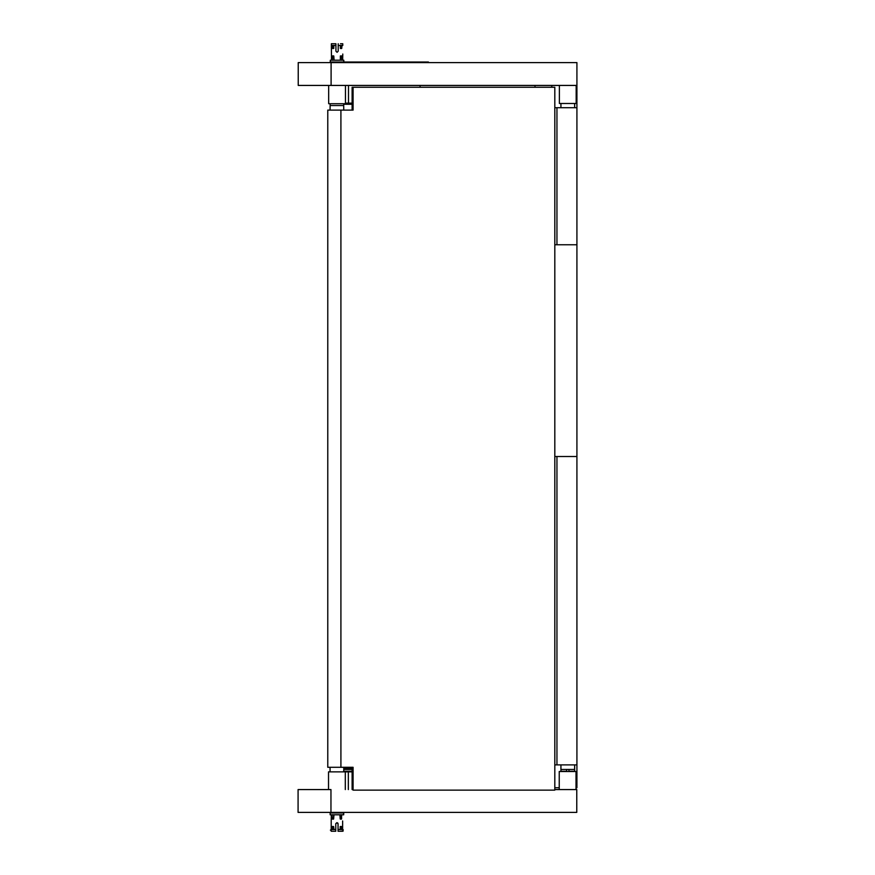 <?xml version="1.0" encoding="UTF-8"?>
<svg xmlns="http://www.w3.org/2000/svg" width="875" height="875" viewBox="0 0 875 875"><rect width="100%" height="100%" fill="white"/><g stroke="black" fill="none" stroke-linecap="round" stroke-linejoin="round"><path stroke-width="1.31" d="M348.491 103.141L345.461 103.141L348.491 103.141L348.491 85.433L348.491 103.141L352.122 103.141L348.491 103.141M559.388 103.48L559.388 85.433L559.388 103.48L576.177 103.48L576.177 85.433L576.177 103.48L559.388 103.48M335.923 45.467L335.923 51.166L337.072 52.314L338.209 51.177L338.209 45.467L338.209 51.166L338.209 45.467L338.209 51.166L337.072 52.314L335.923 51.177L337.072 52.314L335.923 51.177L335.923 45.467L331.362 45.467L331.472 60.2L331.362 45.467L335.923 45.467L335.923 51.177L335.923 43.75L331.362 43.75L333.638 43.75L331.362 43.75L331.362 45.467L331.362 43.75L331.362 45.467L331.362 43.75L331.362 45.467L331.362 43.75L331.362 45.467L331.362 43.75L335.923 43.75L335.923 45.467M341.272 48.552L340.364 48.431L341.731 48.431L341.95 45.467L338.209 45.467L338.209 51.177L338.209 43.75L338.209 45.467L342.781 45.467L340.364 45.566L340.364 48.431L340.364 45.566L341.731 45.566L341.731 48.431L340.364 48.431L341.731 48.431M332.872 48.552L332.402 45.566L333.627 45.566L332.402 45.566L332.402 48.431L333.78 48.431L333.78 45.566L333.78 48.431L332.402 48.431M428.444 62.595L428.444 62.027L343.82 62.027L343.82 60.2L330.312 60.2L330.312 62.027L343.82 62.027L343.82 60.2L330.312 60.2L330.214 62.595M342.661 60.2L342.781 54.031L342.661 60.2M332.872 55.858L332.183 60.2L332.402 55.967L333.2 55.858L334.108 60.2L333.78 55.967L332.402 55.967L333.2 55.858M340.364 60.08L340.364 55.967L341.731 55.967L341.95 60.2L341.272 55.858L340.364 55.967L341.272 55.858L340.364 55.967L340.364 60.08L341.731 60.08L340.364 60.08M340.495 43.75L342.781 43.75L340.495 43.75M352.122 769.464L343.766 769.464L352.122 769.464M343.766 771.291L352.122 771.291M352.122 771.4L351.444 771.291M345.198 771.859L345.538 771.291M345.198 771.4L343.602 771.291M352.122 104.278L343.678 104.278M343.766 768.316L352.122 768.316M574.634 769.464L568.925 769.464L568.925 771.291L574.634 771.291L574.634 769.464M560.93 764.892L560.93 771.291L566.639 771.52L566.639 769.464L560.93 769.464L560.93 771.291L566.639 771.291L566.639 769.464L568.925 769.464L568.925 771.52L574.634 771.291L574.634 764.892M572.447 771.4L570.741 771.291L572.447 771.4M564.484 771.4L562.898 771.291L564.484 771.4M576.023 787.73L576.92 787.73L576.92 456.52L554.816 456.52L576.92 456.52L576.92 244.77L556.948 244.77L556.948 107.713L576.92 107.713L576.92 244.77M554.816 244.77L556.948 244.77M576.92 764.892L556.948 764.892L556.948 456.52M420.077 85.433L420.077 87.27M576.92 107.713L576.92 84.864M556.948 107.713L554.816 107.713M554.816 764.892L556.948 764.892M559.234 787.73L554.816 787.73M534.997 87.27L534.997 85.433L534.997 87.27M551.786 87.27L551.786 85.433L551.786 87.27M328.672 103.709L328.672 85.433L328.672 103.709L345.461 103.709L345.461 85.433L345.461 103.709L328.672 103.709M330.061 110.108L330.159 103.709L330.159 105.536L343.678 105.536L343.678 103.709L343.766 110.108M352.122 110.108L352.122 87.27L353.084 87.27L353.084 110.108L327.775 110.108L327.775 767.288L353.084 767.288L353.084 789.567M352.122 789.567L352.122 767.288M353.084 87.27L554.816 87.27L554.816 790.136L353.084 790.136M340.911 110.108L340.911 767.288M348.338 771.859L352.122 771.859L348.338 771.859L348.338 789.567L348.338 771.859L345.308 771.859L345.308 789.567L345.308 771.859L348.338 771.859M328.519 771.859L328.519 789.567L328.519 771.859L345.308 771.859L328.519 771.859M341.119 826.448L340.211 826.569L340.211 829.434L338.056 829.533L338.056 831.25L342.628 831.25L338.056 831.25L338.056 823.834L336.919 822.686L335.792 823.637M340.78 826.448L340.211 829.434L341.797 829.533L338.056 829.533L338.056 823.823L336.919 822.686L338.056 823.823L336.919 822.686L338.056 823.823L338.056 829.533L338.056 823.791L336.919 822.686L338.056 823.823L338.056 829.533L338.056 823.823L336.919 822.686L338.056 823.791L336.853 822.686L337.969 823.386L336.853 822.686L337.969 823.386L336.853 822.686L337.969 823.386L336.853 822.686L335.77 823.823L335.77 829.533L335.77 823.823L336.919 822.686L338.056 823.823L336.919 822.686L338.056 823.823L336.919 822.686L335.77 823.823L335.77 829.533L335.77 823.834L336.919 822.686L338.056 823.747M337.728 823.014L336.973 822.686L337.728 823.014M333.047 826.448L332.248 826.569L332.03 829.533L335.77 829.533L335.77 823.834L336.93 822.686L335.77 823.823L335.77 829.533L335.77 823.834L336.919 822.686L338.056 823.823M343.766 812.405L343.678 814.8L330.159 814.8L330.159 812.973L330.159 814.8L343.678 814.8L343.678 812.973L330.061 812.973L330.061 812.405M331.319 814.8L331.209 820.969L331.319 814.8M341.578 814.92L341.578 819.033L340.211 819.033L340.78 819.142L339.872 814.8L340.211 819.033L341.578 819.033L340.78 819.142L341.578 819.033L341.578 814.92L340.211 814.92L341.578 814.92M333.047 819.142L333.955 814.8L333.627 819.033L332.248 819.033L332.03 814.8L332.248 819.033L333.627 819.033L332.719 819.142M341.797 829.533L342.628 829.533L341.578 829.434L341.578 826.569L341.578 829.434L339.872 829.533L341.534 829.555M343.044 831.141L340.342 831.25M333.495 831.25L331.209 831.25L335.77 831.25L335.77 823.823M330.378 830.156L331.209 829.533L331.209 820.969L331.209 829.533L335.77 829.533L335.77 831.25L331.209 831.25L331.209 829.533L333.955 829.533L333.627 826.569L333.627 829.434L332.248 829.434L332.248 826.569L333.627 826.569L332.248 826.569M342.628 820.969L342.628 829.533L342.628 820.969M576.023 771.52L576.023 789.567L576.023 771.52L576.023 789.567L576.023 771.52L559.234 771.52L559.234 789.567L559.234 771.52L576.023 771.52M341.578 829.434L340.353 829.434L341.578 829.434M298.08 812.405L330.958 812.405L330.958 789.567L298.08 789.567L298.08 812.405M554.816 789.567L576.767 789.567L576.767 812.405L330.958 812.405M331.1 62.595L298.233 62.595L298.233 85.433L576.92 85.433L576.92 62.595L331.1 62.595L331.1 85.433M332.402 60.08L333.78 60.08L332.402 60.08M333.627 814.92L332.248 814.92L333.627 814.92M341.578 826.569L340.211 826.569L341.578 826.569M342.781 45.467L342.781 43.75M560.93 103.48L560.93 107.713M574.634 103.48L574.634 107.713M343.766 771.859L343.766 767.288M330.061 771.859L330.061 767.288M343.131 831.086L342.628 829.533L342.978 831.173M343.262 829.817L342.628 829.533M331.209 829.533L331.209 831.25M343.919 62.027L343.919 62.595"/></g></svg>
